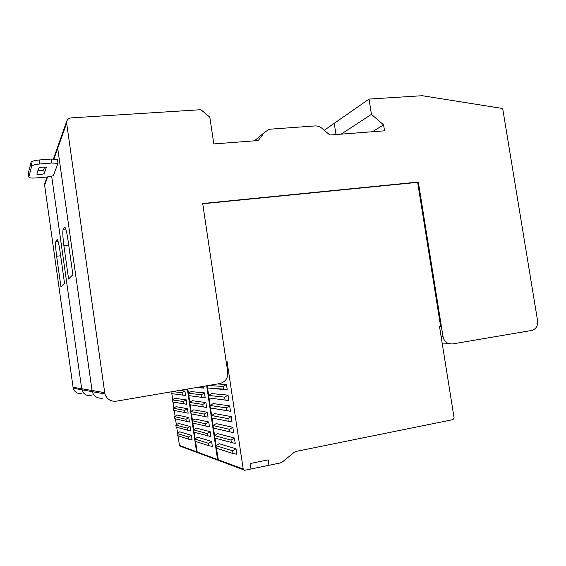 <?xml version="1.0" encoding="UTF-8"?>
<svg xmlns="http://www.w3.org/2000/svg" width="566" height="566" viewBox="0 0 566 566"><rect width="100%" height="100%" fill="white"/><g stroke="black" fill="none" stroke-linecap="round" stroke-linejoin="round"><path stroke-width="0.85" d="M200.873 109.698L209.802 117.091L213.814 143.934L258.28 140.517L264.188 132.677L268.709 129.515L270.704 129.147L314.915 125.935C317.526 125.794 319.91 126.614 322.068 128.404L329.837 135.019L384.54 130.817L383.607 124.916L371.438 114.346L369.032 99.071L422.215 95.711L502.686 108.509L537.566 320.646C537.99 325.917 536.03 329.193 531.693 330.466L452.255 343.986L448.562 343.633C445.534 342.359 443.666 339.94 442.966 336.381L418.345 182.054L202.706 203.512L227.744 372.173C228.063 378.194 225.402 381.993 219.764 383.564L116.355 401.167C110.674 401.676 106.847 399.263 104.887 393.943L66.484 121.895C67.163 119.518 68.783 118.181 71.351 117.884L200.873 109.698M324.268 130.279L334.237 123.324L335.985 134.545L334.237 123.324L369.032 99.071M58.135 145.604L57.711 148.342L92.208 391.658C93.977 396.448 97.43 398.62 102.573 398.167C97.43 398.62 93.977 396.448 92.208 391.658L57.711 148.342L58.135 145.604M216.438 448.187L218.398 460.399L244.816 470.261L280.177 462.981L282.491 461.87L293.995 452.475L296.28 451.378L453.012 419.618L454.081 417.85L439.549 326.695L440.645 326.518L417.651 182.358L418.345 182.054M341.149 134.149L371.438 114.346M372.364 131.751L383.607 124.916M51.676 176.267L81.844 389.797C83.45 394.148 86.598 396.122 91.289 395.719C86.598 396.122 83.45 394.148 81.844 389.797L51.676 176.267M67.927 239.588L72.88 274.637L68.599 279.024L63.88 245.566C62.755 236.977 62.522 231.551 63.18 229.287L64.453 227.15C65.408 226.612 66.569 230.758 67.927 239.588M38.58 168.307L36.889 174.031C36.457 175.028 44.141 174.385 44.29 173.408L46.193 167.685C46.674 166.623 38.707 167.274 38.58 168.307M37.858 170.748C40.879 170.748 42.846 170.373 43.759 169.63L44.565 167.14M57.456 159.379L51.195 159.06L39.302 159.987C34.554 160.461 31.802 161.232 31.059 162.308L28.3 173.323L28.824 177.08L31.618 166.277C32.361 165.215 35.113 164.451 39.861 163.97L51.754 163.029L58.015 163.319L57.456 159.379M28.824 177.08C29.043 177.95 31.342 178.24 35.729 177.957L46.837 177.024L53.254 175.793L58.015 163.319M44.983 182.945L44.622 185.245L73.212 388.241C74.684 392.231 77.577 394.042 81.893 393.674M60.017 251.254L64.517 283.212L60.944 286.87L56.642 256.235C55.609 248.375 55.362 243.465 55.907 241.505L56.961 239.722C57.774 239.347 58.786 243.196 60.017 251.254M268.97 465.287L268.164 459.868L250.186 463.533L268.164 459.868L268.97 465.287M251 468.988L250.186 463.533L251 468.988M243.295 469.653L227.001 361.115L226.124 361.257M417.651 182.358L202.748 203.76M216.056 445.598L214.953 438.119M214.578 435.537L213.474 428.066M213.099 425.49L211.995 418.026M211.62 415.451L210.517 407.994M210.142 405.426L209.045 397.976M208.663 395.408L207.566 387.965M215.979 445.64L216.354 448.159L233.015 453.55L236.814 454.208L236.008 448.781L219.176 443.709L215.979 445.64L232.619 450.861L236.008 448.781M211.543 415.501L211.91 418.005L232.032 421.981L231.232 416.569L214.733 413.605L211.543 415.501L227.836 418.599L231.232 416.569M230.447 411.263L210.432 407.98L210.064 405.475L226.251 407.867L229.647 405.857L230.447 411.263L226.648 410.548L226.251 407.867M210.064 405.475L213.262 403.593L229.647 405.857M213.021 425.54L213.389 428.045L233.624 432.714L232.824 427.295L216.212 423.63L213.021 425.54L229.428 429.339L232.824 427.295M227.27 389.861L223.471 389.118L207.481 387.951L227.27 389.861L226.471 384.463L217.344 383.974M214.5 435.587L214.868 438.098L235.215 443.454L234.416 438.027L217.691 433.662L214.5 435.587L231.02 440.093L234.416 438.027M228.855 400.551L208.953 397.962L228.855 400.551L228.056 395.153L211.783 393.589L208.585 395.457L224.66 397.148L228.056 395.153M233.015 453.55L232.619 450.861M228.232 421.281L227.836 418.599M210.432 407.98L226.648 410.548M229.824 432.028L229.428 429.339M223.471 389.118L223.075 386.444L226.471 384.463M208.274 385.517L223.075 386.444M207.481 387.951L207.149 385.708M231.423 442.782L231.02 440.093M225.056 399.829L224.66 397.148M208.953 397.962L208.585 395.457M218.766 460.752L217.563 459.535L206.703 385.786M217.825 460.179L197.308 452.552L195.525 441.416M195.143 438.799L194.188 432.24M193.805 429.644L192.843 423.078M192.468 420.496L191.506 413.916M191.131 411.355L190.169 404.775M189.794 402.221L188.832 395.648M188.457 393.101L187.855 388.998M194.803 439.004L195.136 441.289L208.875 445.739L212.342 446.341L211.62 441.43L197.739 437.249L194.803 439.004L208.514 443.298L211.62 441.43M190.784 411.553L191.124 413.838L208.055 417.177L207.333 412.281L193.728 409.834L190.784 411.553L204.227 414.107L207.333 412.281M206.625 407.478L189.787 404.704L189.454 402.419L202.798 404.4L205.904 402.582L206.625 407.478L203.159 406.827L202.798 404.4M189.454 402.419L192.39 400.714L205.904 402.582M192.122 420.694L192.461 422.979L209.484 426.891L208.762 421.988L195.058 418.967L192.122 420.694L205.656 423.828L208.762 421.988M196.388 387.54L203.774 388.099L203.512 386.33M193.466 429.842L193.798 432.134L210.913 436.612L210.191 431.702L196.402 428.101L193.466 429.842L207.085 433.563L210.191 431.702M205.196 397.778L188.45 395.577L205.196 397.778L204.482 392.889L191.053 391.601L188.117 393.299L201.376 394.693L204.482 392.889M208.875 445.739L208.514 443.298M204.581 416.541L204.227 414.107M189.787 404.704L203.159 406.827M206.01 426.262L205.656 423.828M203.774 388.099L200.307 387.427L200.23 386.889M198.058 387.257L200.307 387.427M207.446 435.997L207.085 433.563M201.729 397.12L201.376 394.693M188.45 395.577L188.117 393.299M197.633 452.871L196.529 451.76L187.36 389.083M196.763 452.347L179.571 445.951L177.943 435.728M177.561 433.124L176.719 427.295M176.344 424.719L175.488 418.875M175.12 416.328L174.264 410.456M173.904 407.945L173.047 402.065M172.68 399.561L171.831 393.695M177.038 433.436L177.349 435.537L188.86 439.258L192.044 439.817L191.393 435.332L179.755 431.83L177.038 433.436L188.535 437.037L191.393 435.332M173.38 408.242L173.684 410.343L188.153 413.194L187.502 408.716L176.097 406.671L173.38 408.242L184.643 410.385L187.502 408.716M186.858 404.329L172.46 401.959L172.156 399.865L183.349 401.52L186.207 399.865L186.858 404.329L183.674 403.735L183.349 401.52M172.156 399.865L174.873 398.301L186.207 399.865M174.597 416.633L174.901 418.734L189.454 422.059L188.796 417.581L177.314 415.048L174.597 416.633L185.938 419.265L188.796 417.581M175.821 425.031L176.125 427.132L190.749 430.938L190.091 426.453L178.531 423.432L175.821 425.031L187.233 428.144L190.091 426.453M185.57 395.478L171.243 393.582L185.57 395.478L184.912 391.014L179.21 390.469M188.86 439.258L188.535 437.037M184.969 412.607L184.643 410.385M172.46 401.959L183.674 403.735M186.264 421.479L185.938 419.265M187.558 430.365L187.233 428.144M182.379 394.877L182.054 392.663L184.912 391.014M172.347 391.637L182.054 392.663M171.243 393.582L170.996 391.863M73.014 387.271L104.618 392.648M66.413 123.791L53.94 158.961M441.112 336.515L442.966 336.381M264.188 132.677L254.452 140.814M64.934 227.1L64.453 227.15M68.698 245.036L63.88 245.566M63.194 229.265L65.79 228.997M43.759 169.63L44.29 173.408M51.754 163.029L51.195 159.06M31.618 166.277L31.059 162.315L31.618 166.277M39.302 159.987L39.861 163.97M47.558 176.953L44.622 185.245M57.329 239.687L56.961 239.722M60.654 255.782L56.642 256.235M55.914 241.484L58.036 241.257L55.907 241.505M218.143 459.748L243.012 468.938M197.067 451.958L217.563 459.535M179.351 445.414L196.529 451.76M73.212 388.241L104.887 393.943M53.43 158.961L66.484 121.895M442.308 344.001L448.562 343.633M65.797 229.018L63.18 229.287M44.679 183.809L47.077 177.002"/></g></svg>

